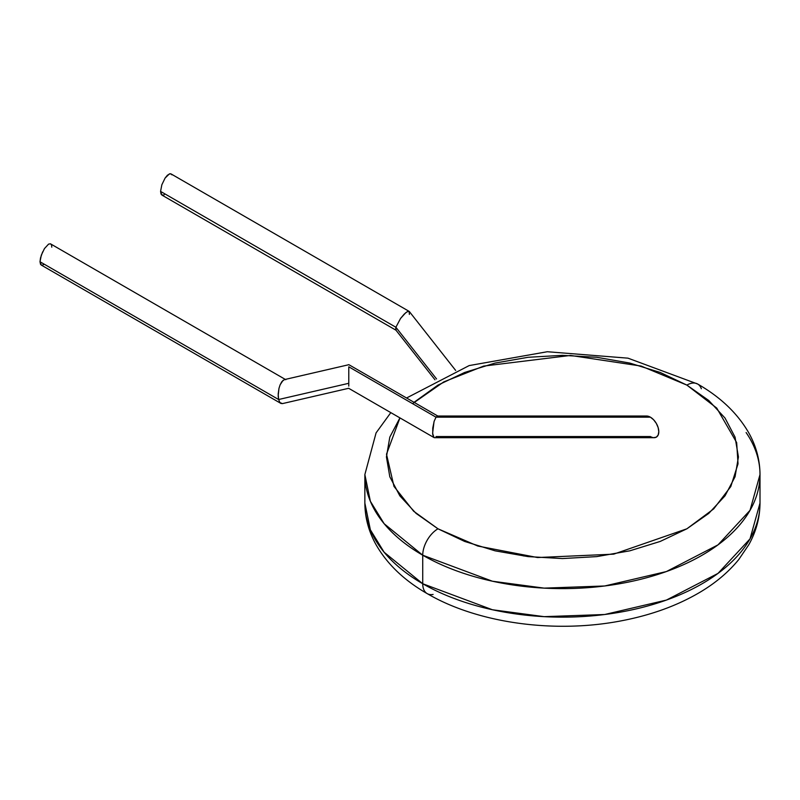 <?xml version="1.0" encoding="UTF-8"?>
<svg xmlns="http://www.w3.org/2000/svg" width="800" height="800" viewBox="0 0 800 800"><rect width="100%" height="100%" fill="white"/><g stroke="black" fill="none" stroke-linecap="round" stroke-linejoin="round"><path stroke-width="1.2" d="M422.73 555.21L492.4 581.22L544.13 588.13L604.69 585.98L666.4 571.55L718 544.87L750.02 510.35L760 474.56A197.57 114.06 180 0 1 638.04 579.94A197.57 114.06 180 0 1 422.73 555.21L422.73 583.74A197.57 114.06 0 0 0 638.04 608.47A197.57 114.06 0 0 0 760 503.09L750.02 538.88L718 573.4L666.4 600.08L604.69 614.51L544.13 616.66L492.4 609.75L422.73 583.74A21.57 12.45 120 0 0 427.2 593.62A21.57 12.45 -60 0 1 422.73 583.74L384.15 552.25L370.37 529.82L364.86 503.09A197.57 114.06 0 0 0 422.73 583.74L422.73 555.21A197.57 114.06 180 0 1 364.86 474.56L370.37 501.29L384.15 523.72L422.73 555.21A21.57 12.45 -60 0 1 437.98 528.8A21.57 12.45 120 0 0 422.73 555.21M412.59 403.65L443.7 381.94L483.68 366.08L570.52 355.44L641.13 366.06L686.88 385.1A21.57 12.45 -60 0 1 697.67 384.03A21.57 12.45 120 0 0 686.88 385.1L716.75 408.09L736.66 442.58L738.03 463.84L730.81 486.53L713.69 508.9L686.88 528.8L613.68 554.16L537.54 557.54L477.81 546.04L437.98 528.8L464.65 541.44L495.08 550.83L528.1 556.61L562.43 558.56L596.77 556.61L629.78 550.83L660.21 541.44L686.88 528.8L708.77 513.4L725.03 495.83L735.05 476.77L738.43 456.95L735.05 437.12L725.03 418.06L708.77 400.5L686.88 385.1L660.21 372.46L629.78 363.07L596.77 357.29L562.43 355.34L528.1 357.29L495.08 363.07L464.65 372.46L437.98 385.1L414.04 402.31M746.11 432.54A197.57 114.06 180 0 1 760 474.56C759.91 460.01 756.19 446.14 748.83 432.96C737.65 413.48 720.6 397.17 697.67 384.03A21.57 12.45 -60 0 1 701.33 388.73M399.83 418.06L389.81 437.12L386.43 456.95L389.81 476.77L399.83 495.83L416.09 513.4L437.98 528.8L413.64 511.22L393.98 486.39L386.5 454.21L399.95 417.9M433.1 594.44A21.57 12.45 -60 0 1 427.2 593.62C404.09 580.38 386.96 563.93 375.8 544.26C368.6 531.21 364.95 517.48 364.86 503.09L364.86 474.56L376.08 432.88L390.81 412.63M348.78 364.72L284.43 379.6L281.89 381.58L280.13 384.8L278.97 388.39L278.17 395.9L278.61 399.52L348.78 383.3L348.78 386.11M50.42 243.81L51.23 244.53L50.42 243.81L48.59 244.11L44.45 248.59L41.31 255.19L40 261.76L278.61 399.52L278.18 394.02L278.97 388.39L280.13 384.8L283.08 380.31M284.43 379.6L285.14 379.54M285.81 379.71L50.63 243.91M436.01 436.55L650.41 436.55A11.86 6.85 -120 0 0 655.14 437.59A11.86 6.85 -120 0 0 658.42 428.63A11.86 6.85 -120 0 0 650.41 417.18L436.01 417.18L434.19 421.16L432.75 428.09L432.75 434.74L434.19 437.65M348.78 366.88L348.78 383.3L278.61 399.52L40 261.76L41.36 265.11M434.03 437.58L432.6 433.36L434.01 421.75M438.13 416.23L436.01 417.18L348.78 366.81L436.01 417.18L437.51 416.03L438.63 416.84M653.62 437.66L656.34 437.14L658.16 435.04L658.79 431.71L658.16 427.63L656.34 423.44L653.62 419.77L650.41 417.18L646.56 416.03M436.01 417.18L650.41 417.18A11.86 6.85 -120 0 0 645.67 416.13M281.05 403.5L279.92 402.57L282.43 403.61L280.83 403.38L41.15 265M279.92 402.57L278.61 399.52L279.92 402.57M348.78 388.27L282.43 403.61M42.65 251.89L40.52 257.9L40 261.76L40.55 264.39M42.54 265.09L43.85 264.37M51.78 247.16L51.55 245.27M395.65 329.55L395.89 327.26L436.56 378.96L395.89 327.26L396.06 330.25M171.87 174.84L171.14 173.97L169.39 173.89L165.09 178.07L161.85 184.76L160.57 191.4L395.89 327.26L160.57 191.4L161.86 195.05L396.13 330.3M409.13 311.37L171.07 173.93L170.04 173.73L167.41 175.23L165.09 178.07L161.85 184.76L160.57 191.4L161.06 194.13L162.89 195.25L164.2 194.77M408.32 311.28L409.2 311.42L407.05 311.8L404.25 314.08L400.55 318.46L395.89 327.26L400.55 318.46L405.64 312.81L407.72 311.46L409.2 311.42L409.37 314.41M409.61 312.12L409.2 311.42L409.61 312.12M760 474.56L760 503.09C759.91 517.65 756.18 531.52 748.82 544.7L738.8 559.48C728.66 571.94 715.8 582.82 700.22 592.11C677.88 605.36 652.01 614.85 622.64 620.57C555.82 633.86 478.24 623.53 427.2 593.62M697.67 384.03L628 358.17L547.31 351.73L469.17 365.58L406.56 398M654.16 437.69L434.46 437.69M348.78 388.36L434.01 437.57M438.02 416.16L348.78 364.63M646.66 416.03L437.57 416.03M523.14 555.84L528.01 556.45M434.97 379.78L395.89 330.09M455.66 370.43L409.37 311.58"/></g></svg>

